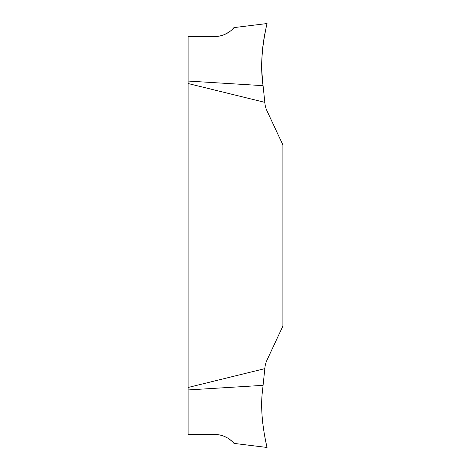 <?xml version="1.0" encoding="UTF-8"?>
<svg xmlns="http://www.w3.org/2000/svg" width="471" height="471" viewBox="0 0 471 471"><rect width="100%" height="100%" fill="white"/><g stroke="black" fill="none" stroke-linecap="round" stroke-linejoin="round"><path stroke-width="0.71" d="M264.967 367.303L264.826 368.64L188.112 387.474L188.112 83.526L264.826 102.36L264.967 103.697A17.409 13.094 -115 0 0 266.951 110.779L282.888 144.95L282.888 326.05L266.951 360.221A17.409 13.094 115 0 0 264.967 367.303M215.035 434.509C227.175 434.492 234.393 443.694 233.91 443.37C235.023 444.724 228.282 434.68 215.035 434.509L188.112 434.509L188.112 389.941L263.077 385.343L262.488 390.995L264.826 368.64M233.563 442.958L233.174 442.522M232.109 441.421L229.383 439.143M228.029 438.23L223.955 436.193M221.817 435.469L219.351 434.892M262.488 390.995C258.979 417.671 267.881 450.482 266.986 447.35C266.81 446.278 259.168 415.716 262.488 390.995M233.928 443.388L267.004 447.45L266.88 446.855M266.539 445.26L265.909 442.24M265.202 438.672L264.207 433.149M262.853 423.965L262.076 416.164M261.729 409.24L261.752 401.657M188.112 389.941L188.112 387.474M188.112 83.526L188.112 81.059L263.077 85.657C260.793 70.774 261.623 50.568 264.225 37.739L265.456 31.021C262.677 42.602 260.057 67.712 263.077 85.657L263.077 85.657C260.793 70.774 261.623 50.568 264.225 37.739L265.456 31.021C262.677 42.602 260.057 67.712 263.077 85.657L264.826 102.36M188.112 81.059L188.112 36.491L215.035 36.491C227.175 36.508 234.393 27.306 233.91 27.63C235.023 26.276 228.282 36.32 215.035 36.491L219.81 36.02L224.326 34.666L229.324 31.898M232.109 29.579L233.174 28.478M233.563 28.042L233.928 27.612L267.004 23.55M262.488 80.011C258.979 53.329 267.881 20.518 266.986 23.65C266.81 24.722 259.168 55.284 262.488 80.011L261.752 69.343M261.729 61.76L262.076 54.836M262.853 47.035L264.213 37.827M265.202 32.328L265.909 28.76M266.539 25.74L266.88 24.145"/></g></svg>
